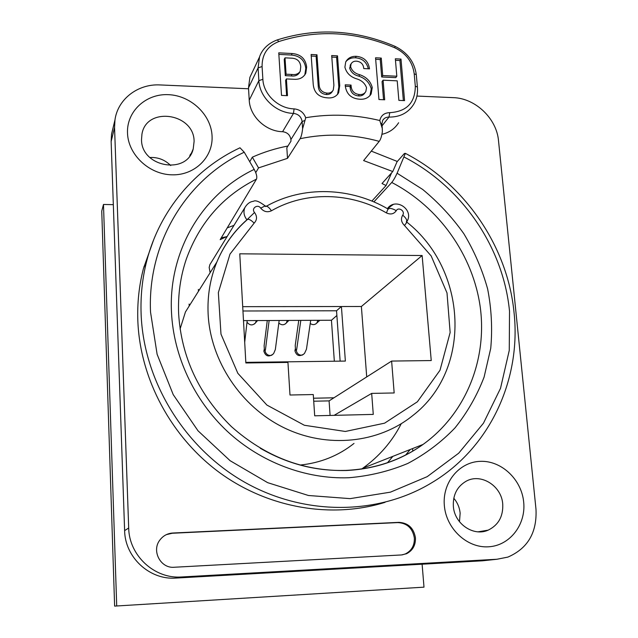 <?xml version="1.0" encoding="UTF-8"?>
<svg xmlns="http://www.w3.org/2000/svg" width="638" height="638" viewBox="0 0 638 638"><rect width="100%" height="100%" fill="white"/><g stroke="black" fill="none" stroke-linecap="round" stroke-linejoin="round"><path stroke-width="0.96" d="M373.876 201.911L391.748 182.468C393.439 180.426 395.217 177.34 397.099 173.225L405.369 153.359L404.372 153.527L397.051 161.765M153.606 239.896L143.454 268.502C139.06 285.457 137.194 302.938 137.84 320.954C140.105 379.131 171.399 437.501 220.11 473.029C268.965 508.39 331.983 518.877 385.025 502.337M415.45 537.834C413.743 528.049 408.224 522.889 398.902 522.355L172.746 533.025C167.467 533.392 163.192 535.713 159.915 539.987C151.278 550.785 160.585 568.602 174.198 567.254L401.485 554.948L406.558 553.72C412.73 550.506 415.697 545.211 415.45 537.834M402.203 554.893L405.481 553.872C411.646 550.674 414.604 545.394 414.357 538.033C412.65 528.272 407.148 523.128 397.849 522.594L172.26 533.248L166.335 534.644M212.055 135.87C213.355 157.107 194.757 175.53 171.957 174.828C149.164 174.453 128.118 154.699 127.504 133.047C126.555 111.379 145.911 93.539 168.352 94.663C190.794 95.469 211.09 114.633 212.055 135.87M141.516 139.658C141.293 167.252 187.101 175.203 193.21 148.965L194.104 141.349C194.135 112.998 146.269 106.099 141.939 134.203L141.516 139.658M523.678 502.042C526.119 524.659 509.762 545.793 488.365 546.806C467.008 548.154 446.161 528.647 444.343 505.535C442.206 482.432 459.304 461.864 480.382 461.338C501.444 460.469 521.549 479.401 523.678 502.042M453.355 506.253C454.36 523.782 473.54 536.885 488.19 530.138C498.453 525.074 503.302 516.381 502.736 504.06C501.556 485.614 480.486 472.654 465.764 481.443C456.983 486.802 452.844 495.072 453.355 506.253M190.411 154.994L190.555 154.037L190.347 155.09M459.48 521.725L460.142 513.215C459.575 507.537 457.454 502.553 453.785 498.246M246.731 220.11L246.938 219.791C233.795 231.355 223.771 245.431 216.864 262.011L185.451 311.958L180.068 329.064M300.051 465.062C320.443 462.973 338.427 455.763 354.018 443.426M144.044 267.115L143.965 266.572M114.553 127.488L111.14 141.484L124.617 530.617L128.693 528.009L114.553 127.488L114.968 119.936C117.743 99.065 138.055 83.642 160.154 84.942L248.557 88.77M416.925 96.067L453.299 97.646C475.35 98.18 496.675 118.532 498.509 140.711L536 509.363C537.076 532.618 527.698 548.528 507.864 557.102L496.962 559.255L181.583 576.975L175.889 578.076L482.527 560.802L496.962 559.255M128.693 528.009C129.051 555.554 154.571 579.129 181.583 576.975M379.793 120.526C381.022 115.414 384.347 112.79 389.77 112.663C406.629 111.618 415.147 102.814 415.314 86.25L414.221 73.856C412.603 61.982 406.111 53.289 394.739 47.762C355.916 31.326 317.253 29.26 278.742 41.574C267.529 46.024 261.979 54.35 262.082 66.543L262.872 79.327C263.454 94.424 278.439 108.588 294.086 108.875C299.772 109.457 303.648 112.408 305.698 117.719C330.396 113.596 355.095 114.529 379.793 120.526L382.258 128.334L382.377 131.58C381.707 136.237 380.655 139.491 379.219 141.357L363.62 160.569L392.777 171.534L382.018 183.513L386.062 185.53L391.612 172.834M111.14 141.484L111.546 134.132L113.181 127.345M486.483 560.371L482.527 560.802M175.889 578.076C149.675 580.173 124.944 557.333 124.617 530.617M189.757 155.927L190.555 154.037M392.888 456.345L387.402 462.845M198.458 291.279L198.362 289.421M242.95 310.993L336.537 310.778L340.142 361.148M313.721 401.214L329.088 400.887L330.093 415.45M189.119 304.047L189.215 305.977M227.232 236.363L220.182 239.633L256.5 179.111C223.029 195.882 199.638 222.518 186.344 259.012C180.458 276.342 177.89 294.549 178.632 313.641C181.336 357.105 198.92 394.747 231.403 426.591C265.36 456.768 303.704 471.41 346.442 470.501C375.288 469.018 400.824 460.333 423.058 444.439C465.708 413.791 487.153 360.063 480.326 307.739C473.284 255.359 438.992 207.063 391.748 182.468M300.809 320.372L296.702 349.313L295.538 350.326L295.227 345.421L298.751 320.38M296.702 349.313C295.147 352.328 300.49 358.173 304.613 353.205L306.455 349.209L310.698 320.332M269.132 320.507L265.456 349.632L264.411 350.653L264.124 345.716L267.274 320.515M279.157 320.467L275.345 349.528L273.766 353.285C269.858 358.644 263.829 352.854 265.456 349.632M247.193 320.603L244.697 342.287M334.336 361.22L331.441 320.244L336.872 315.499M245.813 362.36L345.365 361.076L341.418 306.527L361.379 306.495L366.714 376.93M329.088 400.887L333.937 397.801L313.521 398.216M405.569 455.117L410.234 449.495M371.292 151.118L397.203 161.422L392.777 171.534M238.652 148.423L239.992 147.793L244.234 152.219L254.203 169.397C256.524 173.751 257.289 176.989 256.5 179.111M287.929 146.022C275.624 148.367 263.749 152.091 252.321 157.179L258.542 167.898L287.507 158.336L300.083 138.709C301.224 136.859 302.069 133.533 302.611 128.748L305.004 120.391L302.125 121.563L302.611 128.748M252.409 72.014L249.897 77.318L248.501 87.837L249.227 100.166C249.809 116.355 265.831 131.484 282.578 131.707C287.355 132.329 290.13 134.953 290.904 139.578L291.008 141.102L286.821 147.801L287.507 158.336M255.758 172.627L258.542 167.898M371.882 201.074L386.062 185.53M234.01 225.334L227.232 227.878M331.696 55.546L337.51 55.841L339.735 85.548L338.65 92.693C336.298 96.633 332.565 98.348 327.454 97.853C318.825 97.271 314.079 92.773 313.218 84.36L311.121 54.493L316.982 54.796L319.112 84.623C319.399 89.631 322.062 92.47 327.111 93.132C329.918 93.292 331.975 92.255 333.259 90.03L333.897 85.285L331.696 55.546M350.629 66.719C351.953 70.874 354.999 73.537 359.752 74.718C366.411 77.007 370.574 81.265 372.249 87.494L371.125 93.993C368.581 97.853 364.769 99.592 359.673 99.209C351.514 98.627 346.745 94.4 345.357 86.537L345.23 84.814L351.036 85.077L351.147 86.553C351.761 91.25 354.481 93.906 359.306 94.52C362.248 94.807 364.426 93.818 365.829 91.553L366.531 87.725C364.992 83.434 361.842 80.524 357.089 78.984C350.549 77.094 346.49 73.155 344.895 67.173L345.732 61.902C347.941 58.002 351.474 56.144 356.315 56.319C363.995 57.093 368.389 61.272 369.506 68.856L363.764 68.577C363.413 64.278 361.06 61.814 356.698 61.184C354.154 60.985 352.28 61.87 351.075 63.848L350.629 66.719L349.688 68.178C351.012 72.317 354.042 74.973 358.787 76.145L359.752 74.718M395.337 58.792L400.991 59.079L404.564 100.613L398.87 100.373L397.211 80.843L383.079 80.189L384.698 99.775L378.956 99.536L375.551 57.787L381.253 58.074L382.704 75.555L396.82 76.225L395.337 58.792M278.758 52.842L292.172 53.528C300.777 54.294 305.602 58.792 306.647 67.03L305.817 73.123C303.489 77.621 299.509 79.67 293.895 79.272L286.398 78.929L287.491 95.668L281.51 95.413L278.758 52.842M249.761 161.741L252.321 157.179M401.238 423.744C392.075 441.6 379.259 456.425 362.783 468.22L361.515 469.105M211.314 262.314L209.878 264.65L209.168 267.481L210.133 272.721M422.133 255.527L431.24 360.558L391.62 361.068L394.172 392.952L371.675 393.399L373.278 414.405L314.694 415.816L313.274 394.547L289.995 395.01L287.945 362.416L245.853 362.966L239.76 253.804L422.133 255.527L361.379 306.495M242.711 306.663L341.418 306.527M334.113 415.346L371.675 393.399M333.937 397.801L391.62 361.068M305.698 117.719L305.004 120.391M381.915 134.315C389.212 132.656 394.778 128.796 398.614 122.743M395.464 60.315L399.922 60.538L400.991 59.079M399.922 60.538L403.36 100.565M383.55 99.727L382.058 81.6L383.079 80.189M375.678 59.31L380.24 59.541L381.253 58.074M380.24 59.541L381.676 76.983L382.704 75.555M381.676 76.983L395.759 77.645L396.82 76.225M358.787 76.145C365.422 78.426 369.577 82.677 371.252 88.897L372.249 87.494M371.252 88.897L369.952 95.676M345.341 86.274L350.087 86.481L351.036 85.077M350.087 86.481L350.198 87.956L351.147 86.553M350.198 87.956C350.812 92.646 353.524 95.293 358.333 95.907L359.306 94.52M358.333 95.907C361.275 96.186 363.445 95.198 364.84 92.941L364.904 92.845M345.836 61.703C348.22 58.919 351.394 57.619 355.358 57.795L356.315 56.319M355.358 57.795C362.32 58.329 366.635 61.998 368.317 68.8M350.701 64.43L349.688 68.178M331.808 57.085L336.593 57.324L337.51 55.841M336.593 57.324L338.81 86.959L339.735 85.548M338.81 86.959L337.542 94.464M311.232 56.04L316.121 56.288L316.982 54.796M316.121 56.288L318.242 86.042C318.522 91.043 321.185 93.866 326.217 94.528L327.111 93.132M326.217 94.528C329.025 94.687 331.066 93.658 332.358 91.433L332.565 91.106M278.862 54.397L291.375 55.035L292.172 53.528M291.375 55.035C299.964 55.793 304.773 60.283 305.809 68.497L306.647 67.03M305.809 68.497L304.82 74.933M286.606 95.628L285.609 80.38L286.398 78.929M291.231 75.938L292.029 74.479C295.705 74.965 298.44 73.896 300.235 71.265L300.745 66.743C300.227 61.096 296.957 58.225 290.936 58.138L285.011 57.843L284.229 59.334L285.298 75.659L291.231 75.938C294.9 76.416 297.627 75.348 299.413 72.724L299.669 72.269M285.298 75.659L286.087 74.207L292.029 74.479M285.011 57.843L286.087 74.207M221.282 237.791L226.362 236.738M331.441 320.244L243.485 320.619M336.537 310.778L341.33 306.527M170.713 165.553C164.907 159.779 157.953 157.1 149.858 157.506M112.743 187.747L112.312 175.306M103.484 204.463L101.745 211.09L114.625 606.1L116.714 605.98L103.484 204.463L113.325 204.654M116.714 605.98L423.999 587.159L422.109 564.199M412.579 448.578L412.786 451.138M317.852 320.3L316.887 322.948C314.941 324.949 312.724 325.149 310.235 323.522M287.26 320.428L286.422 322.884C284.07 325.34 281.541 325.388 278.822 323.011M256.261 320.563L255.567 322.796C252.648 325.803 249.793 325.587 247.01 322.166M303.393 354.289C299.302 356.77 296.479 355.629 294.931 350.86L295.418 348.42M272.586 354.449C268.423 357.192 265.52 356.108 263.861 351.195L264.307 348.858M224.289 237.663L221.976 237.639M244.234 152.219C186.647 179.087 147.298 242.671 150.536 312.134L157.115 354.289L173.217 394.619L198.011 430.794L230.119 460.708L267.665 482.663L308.449 495.495L350.142 498.637L390.44 492.153L427.237 476.642L458.714 453.179L483.468 423.185L500.511 388.335L509.26 350.414L509.523 311.232C503.342 247.105 461.88 186.806 404.141 157.06M405.369 153.359C464.719 184.063 507.346 245.909 513.989 311.982C521.549 378.852 490.231 448.107 431.392 482.95C377.911 515.297 304.342 516.142 244.298 482.009C184.334 447.804 143.654 381.101 141.118 314.199C140.448 295.793 142.346 277.929 146.82 260.623L143.454 268.502M260.264 448.235C287.355 463.906 315.834 471.291 345.692 470.397M397.099 173.225L422.643 189.422C438.33 202.342 452.063 217.103 463.826 233.691C474.289 251.117 482.224 269.539 487.639 288.966C491.491 308.712 492.528 328.49 490.742 348.3L484.098 377.082C477.041 395.528 467.343 412.459 455.014 427.883C441.305 442.166 425.57 454.017 407.81 463.443C389.132 471.267 369.41 476.036 348.651 477.75C305.65 479.258 260.743 462.359 227.287 431.32C193.984 400.114 173.504 355.964 171.478 312.078C168.376 250.455 202.964 193.657 254.203 169.397M397.849 522.594L398.902 522.355M402.69 215.158C405.593 211.353 398.503 206.401 396.27 210.684C393.853 214.097 390.576 214.839 386.437 212.909C350.932 192.197 305.817 190.874 271.413 210.795C267.346 212.629 263.773 211.736 260.687 208.124C257.688 203.618 250.862 208.451 254.538 212.502C257.297 216.354 257.162 219.903 254.139 223.141L230.007 254.076L218.348 292.619L220.979 334.121L237.838 373.302L266.891 405.058L304.358 425.267L345.333 431.463L384.602 423.169L417.388 401.788L440.005 370.255L450.149 332.51L447.007 292.946L431.176 255.95L404.516 225.517C401.222 222.263 400.616 218.818 402.69 215.158C405.88 217.773 407.204 220.022 406.661 221.912L406.701 221.793M254.139 223.141C251.476 220.413 249.322 219.129 247.672 219.289C234.194 230.948 223.93 245.191 216.864 262.011C210.205 278.351 207.294 295.681 208.124 314C210.412 360.853 240.893 406.733 284.022 427.755C327.182 448.769 378.533 443.243 412.666 415.649C472.75 369.538 467.104 269.603 406.916 222.191L406.741 222.016M300.083 138.709C326.425 133.206 352.798 134.092 379.219 141.357M346.195 470.373C374.945 468.986 400.568 460.341 423.058 444.439L362.783 468.22M404.516 225.517L406.916 222.191L406.494 221.203L406.374 222.343M209.878 264.65L244.793 207.749C243.222 211.976 243.939 215.995 246.938 219.791L254.538 212.502M260.687 208.124L265.153 205.93L265.464 206.417M271.413 210.795C269.539 208.004 267.856 206.481 266.373 206.226L265.52 206.465M386.437 212.909L388.008 208.993L387.537 208.722M266.182 206.218L265.631 206.529M393.271 204.455L387.418 208.658M396.27 210.684C392.577 208.514 389.674 207.868 387.577 208.746L388.765 208.953L388.008 208.993C350.693 187.165 303.17 185.483 266.373 206.226L265.153 205.93C259.403 201.504 255.471 199.957 253.366 201.313C249.952 201.688 247.089 203.833 244.793 207.749M290.904 139.578L302.125 121.563C301.311 116.778 298.432 114.05 293.48 113.389L294.086 108.875M380.726 123.214L381.931 124.29M382.258 128.334L381.891 123.836L382.68 120.399C384.084 118.166 386.181 117.057 388.981 117.081C399.827 117.169 408.001 113.006 413.512 104.592C416.686 99.448 417.978 93.579 417.388 86.991L417.435 87.502M389.77 112.663L388.981 117.081L382.05 125.822M282.578 131.707L293.48 113.389C276.134 113.093 259.506 97.375 258.869 80.627L258.095 67.875L259.522 56.997C261.181 51.694 266.142 43.894 277.386 39.875L276.621 40.138M415.314 86.25L417.388 86.991L416.335 75.148M414.221 73.856L416.295 74.622C414.469 61.854 407.395 52.436 395.081 46.367L394.826 46.255M394.739 47.762L395.081 46.367C355.765 29.683 316.536 27.522 277.386 39.875L278.742 41.574M262.082 66.543L258.095 67.875L248.501 87.837M262.872 79.327L258.869 80.627L249.227 100.166M318.242 86.042L319.112 84.623M172.26 533.248L172.746 533.025M191.185 153.734L193.21 148.965M478.133 531.829L488.19 530.138M272.274 354.68L271.557 355.35M303.106 354.473L302.34 355.119M387.354 208.618L387.641 208.315C396.166 196.951 414.676 210.317 406.669 221.928M249.897 77.318L259.522 56.997M371.125 93.993L370.12 95.373M351.075 63.848L350.134 65.307M338.65 92.693L337.733 94.089M305.817 73.123L304.988 74.574M319.829 320.292L315.81 323.929M288.886 320.428L285.353 323.952M257.569 320.555L254.538 323.937M114.968 119.936L111.546 134.132M405.481 553.872L406.558 553.72M239.992 147.793C195.236 168.615 159.859 210.061 146.82 260.623"/></g></svg>
